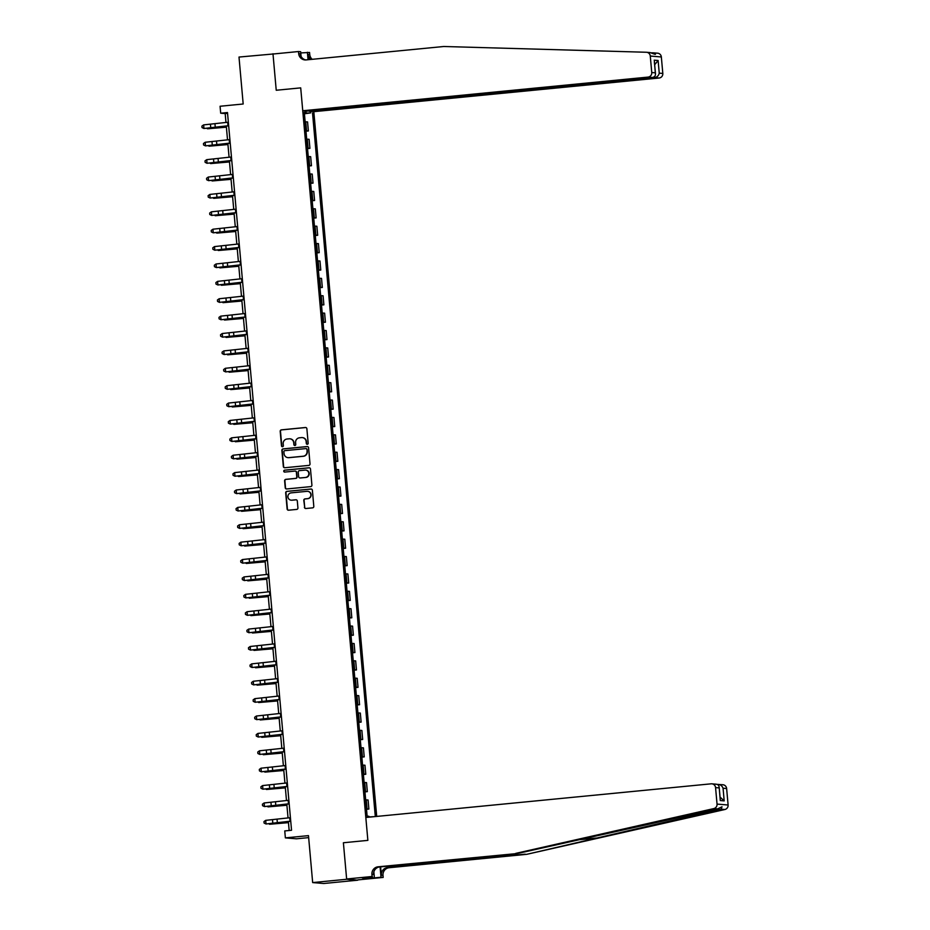 <?xml version="1.0" encoding="UTF-8"?>
<svg xmlns="http://www.w3.org/2000/svg" width="930" height="930" viewBox="0 0 930 930"><rect width="100%" height="100%" fill="white"/><g stroke="black" fill="none" stroke-linecap="round" stroke-linejoin="round"><path stroke-width="1.4" d="M307.33 444.296A0.965 0.942 -85.2 0 0 308.179 443.25L306.877 428.742A1.372 1.337 -85.2 0 0 305.424 427.509L281.406 429.846A1.372 1.337 -85.2 0 0 280.197 431.346L281.488 445.854A0.965 0.942 -85.2 0 0 282.511 446.714A0.965 0.942 -85.2 0 0 283.359 445.668L283.185 443.796A4.394 4.29 -85.2 0 1 287.068 439.007L289.067 438.809A4.394 4.29 -85.2 0 1 293.729 442.761L293.892 444.645A0.965 0.942 -85.2 0 0 294.915 445.505A0.965 0.942 -85.2 0 0 295.763 444.459L295.601 442.587A4.394 4.29 -85.2 0 1 299.483 437.798L301.483 437.6A4.394 4.29 -85.2 0 1 306.144 441.552L306.307 443.436A0.965 0.942 -85.2 0 0 307.33 444.296A0.965 0.942 -85.2 0 1 306.609 443.459L306.307 443.436M304.401 507.28A1.372 1.337 -85.2 0 0 305.854 508.512L312.596 507.861A1.372 1.337 -85.2 0 0 313.805 506.362L312.375 490.25A1.372 1.337 -85.2 0 0 310.911 489.017L286.893 491.354A1.372 1.337 -85.2 0 0 285.684 492.853L287.114 508.966A1.372 1.337 -85.2 0 0 288.579 510.198L296.717 509.408A1.372 1.337 -85.2 0 0 297.925 507.908L297.309 501.014A1.372 1.337 -85.2 0 0 295.856 499.782L291.822 500.177A3.674 3.581 -85.2 0 1 287.905 496.55A3.674 3.581 -85.2 0 1 291.171 492.865L306.981 491.331A3.674 3.581 -85.2 0 1 310.887 494.958A3.674 3.581 -85.2 0 1 307.632 498.631L304.994 498.887A1.372 1.337 -85.2 0 0 303.785 500.387L304.703 507.303A1.372 1.337 -85.2 0 0 305.772 508.524M274.536 53.87L238.998 57.056L243.183 103.997L220.073 106.253L220.689 113.204L227.49 112.542L291.543 830.269L284.754 830.932L285.37 837.884L296.438 838.813L308.655 837.616M346.658 879.269L357.725 880.187L346.634 878.99L343.391 842.754L346.658 879.269L312.666 882.582L308.481 835.628L285.37 837.884M272.978 53.742L276.233 90.257L300.704 87.873L367.862 840.371L343.391 842.754L367.862 840.371L365.827 817.482L711.125 783.827A4.197 4.092 -85.2 0 1 715.565 787.605L717.042 804.09L728.109 805.008A4.197 4.092 94.8 0 1 724.9 809.495L526.822 854.31L389.17 867.725A6.987 6.824 -85.2 0 0 382.997 875.339L383.183 877.42L357.69 879.908M308.807 465.395A1.372 1.337 -85.2 0 0 310.016 463.907L308.586 447.795A1.372 1.337 -85.2 0 0 307.121 446.551L283.104 448.899A1.372 1.337 -85.2 0 0 281.895 450.387L283.336 466.5A1.372 1.337 -85.2 0 0 284.789 467.744L308.807 465.395M310.481 469.022L311.91 485.135A1.372 1.337 -85.2 0 1 310.701 486.623L286.684 488.971A1.372 1.337 -85.2 0 1 285.231 487.739L284.615 480.833A1.372 1.337 -85.2 0 1 285.824 479.345L295.566 478.392A1.372 1.337 -85.2 0 0 296.775 476.904L296.368 472.324A1.372 1.337 -85.2 0 0 294.915 471.092L284.766 472.08A0.965 0.942 -85.2 0 1 283.743 471.126A0.965 0.942 -85.2 0 1 284.603 470.162L309.016 467.79A1.372 1.337 -85.2 0 1 310.481 469.022M357.725 880.187L323.733 883.5L312.666 882.582M376.708 816.424L313.817 111.67L659.114 78.015L654.639 77.643L654.546 76.562M304.343 112.739L306.11 112.484L304.296 112.332L367.118 816.145L368.919 816.296L369.001 817.179M306.11 112.484L305.982 111.019M310.585 111.402L310.713 112.867L304.389 113.274M304.435 113.809L310.713 112.867M312.526 113.018L375.313 816.563M220.689 113.204L225.176 113.576L225.978 122.481M226.304 126.131L227.525 139.872M227.85 143.522L229.082 157.251M229.408 160.902L230.628 174.642M230.954 178.293L232.186 192.033M232.512 195.672L233.732 209.413M234.058 213.063L235.278 226.804M235.604 230.454L236.836 244.183M237.162 247.833L238.382 261.574M238.708 265.224L239.94 278.965M240.266 282.615L241.486 296.344M241.812 299.995L243.044 313.736M243.369 317.386L244.59 331.127M244.916 334.765L246.148 348.506M246.473 352.156L247.694 365.897M248.019 369.547L249.252 383.288M249.577 386.926L250.798 400.667M251.123 404.318L252.356 418.058M252.681 421.709L253.902 435.438M254.227 439.088L255.459 452.829M255.785 456.479L257.006 470.22M257.331 473.858L258.563 487.599M258.889 491.249L260.109 504.99M260.435 508.64L261.667 522.381M261.993 526.02L263.213 539.76M263.539 543.411L264.771 557.151M265.096 560.802L266.317 574.531M266.643 578.181L267.875 591.922M268.2 595.572L269.421 609.313M269.747 612.963L270.979 626.692M271.304 630.342L272.525 644.083M272.85 647.733L274.083 661.474M274.408 665.113L275.629 678.854M275.954 682.504L277.175 696.245M277.5 699.895L278.733 713.624M279.058 717.274L280.279 731.015M280.604 734.665L281.837 748.406M282.162 752.056L283.383 765.785M283.708 769.436L284.94 783.176M285.266 786.827L286.487 800.567M286.812 804.206L288.044 817.947M288.37 821.597L289.16 830.502M227.559 113.344L225.176 113.576M305.982 131.188L308.365 130.956L307.563 121.923L305.145 121.76M307.539 148.579L309.923 148.347L309.109 139.302L306.691 139.151M309.086 165.97L311.469 165.738L310.667 156.693L308.249 156.531M310.643 183.35L313.026 183.117L312.213 174.084L309.795 173.922M312.189 200.741L314.573 200.508L313.77 191.464L311.352 191.313M313.747 218.12L316.13 217.899L315.317 208.855L312.899 208.692M315.293 235.511L317.676 235.278L316.874 226.234L314.456 226.083M316.851 252.902L319.234 252.669L318.42 243.625L316.002 243.474M318.397 270.281L320.78 270.049L319.978 261.016L317.56 260.853M319.955 287.672L322.326 287.44L321.524 278.396L319.106 278.244M321.501 305.063L323.884 304.831L323.082 295.787L320.664 295.624M323.047 322.443L325.43 322.21L324.628 313.178L322.21 313.015M324.605 339.834L326.988 339.601L326.186 330.557L323.768 330.406M326.151 357.225L328.534 356.992L327.732 347.948L325.314 347.785M327.709 374.604L330.092 374.372L329.278 365.327L326.872 365.176M329.255 391.995L331.638 391.763L330.836 382.718L328.418 382.567M330.813 409.374L333.196 409.142L332.382 400.109L329.976 399.947M332.359 426.765L334.742 426.533L333.94 417.489L331.522 417.338M333.917 444.156L336.3 443.924L335.486 434.88L333.068 434.728M335.463 461.536L337.846 461.303L337.044 452.271L334.626 452.108M337.02 478.927L339.404 478.694L338.59 469.65L336.172 469.499M338.567 496.318L340.95 496.085L340.148 487.041L337.73 486.878M340.124 513.697L342.507 513.465L341.694 504.432L339.276 504.269M341.67 531.088L344.053 530.856L343.251 521.811L340.833 521.66M343.228 548.468L345.611 548.235L344.798 539.202L342.38 539.04M344.774 565.859L347.157 565.626L346.355 556.582L343.937 556.431M346.332 583.25L348.715 583.017L347.901 573.973L345.483 573.822M347.878 600.629L350.261 600.396L349.459 591.364L347.041 591.201M349.436 618.02L351.819 617.787L351.005 608.743L348.587 608.592M350.982 635.411L353.365 635.178L352.563 626.134L350.145 625.971M352.54 652.79L354.923 652.558L354.109 643.525L351.691 643.362M354.086 670.181L356.469 669.949L355.667 660.904L353.249 660.753M355.644 687.572L358.027 687.34L357.213 678.296L354.795 678.133M357.19 704.952L359.573 704.719L358.771 695.675L356.353 695.524M358.748 722.343L361.131 722.11L360.317 713.066L357.899 712.915M360.294 739.722L362.677 739.49L361.875 730.457L359.457 730.294M361.851 757.113L364.223 756.881L363.421 747.836L361.003 747.685M363.398 774.504L365.781 774.272L364.978 765.227L362.561 765.065M364.944 791.883L367.327 791.651L366.525 782.618L364.107 782.456M366.501 809.274L368.885 809.042L368.082 799.998L365.664 799.846M308.365 130.956L305.947 130.805M309.923 148.347L307.505 148.196M311.469 165.738L309.051 165.575M313.026 183.117L310.608 182.966M314.573 200.508L312.154 200.345M316.13 217.899L313.712 217.736M317.676 235.278L315.258 235.127M319.234 252.669L316.816 252.507M320.78 270.049L318.362 269.898M322.326 287.44L319.92 287.289M323.884 304.831L321.466 304.668M325.43 322.21L323.024 322.059M326.988 339.601L324.57 339.438M328.534 356.992L326.116 356.829M330.092 374.372L327.674 374.22M331.638 391.763L329.22 391.6M333.196 409.142L330.778 408.991M334.742 426.533L332.324 426.382M336.3 443.924L333.882 443.761M337.846 461.303L335.428 461.152M339.404 478.694L336.986 478.543M340.95 496.085L338.532 495.923M342.507 513.465L340.089 513.314M344.053 530.856L341.636 530.693M345.611 548.235L343.193 548.084M347.157 565.626L344.739 565.475M348.715 583.017L346.297 582.854M350.261 600.396L347.843 600.245M351.819 617.787L349.401 617.636M353.365 635.178L350.947 635.016M354.923 652.558L352.505 652.407M356.469 669.949L354.051 669.786M358.027 687.34L355.609 687.177M359.573 704.719L357.155 704.568M361.131 722.11L358.713 721.947M362.677 739.49L360.259 739.338M364.223 756.881L361.817 756.729M365.781 774.272L363.363 774.109M367.327 791.651L364.92 791.5M368.885 809.042L366.467 808.879M368.989 816.97L373.535 816.68M306.609 443.459L306.435 441.587A4.394 4.29 -85.2 0 0 302.378 437.612M289.974 438.821A4.394 4.29 -85.2 0 1 294.031 442.796L294.194 444.668A0.965 0.942 -85.2 0 0 294.903 445.505M305.807 427.533A1.372 1.337 -85.2 0 0 305.726 427.533L281.709 429.881A1.372 1.337 -85.2 0 0 280.488 431.369L281.79 445.877A0.965 0.942 -85.2 0 0 282.488 446.714M307.505 446.574A1.372 1.337 -85.2 0 0 307.423 446.586L283.406 448.923A1.372 1.337 -85.2 0 0 282.197 450.422L283.627 466.523A1.372 1.337 -85.2 0 0 284.696 467.744M306.842 449.481A0.965 0.942 -85.2 0 0 305.831 448.609L284.743 450.666A0.965 0.942 -85.2 0 0 283.894 451.713L284.069 453.689A4.394 4.29 -85.2 0 0 288.73 457.641L303.145 456.235A4.394 4.29 -85.2 0 0 307.028 451.457L307.144 449.504A0.965 0.942 -85.2 0 0 306.144 448.632M288.126 457.665A4.394 4.29 -85.2 0 0 289.032 457.665L288.73 457.641M307.144 449.504L307.319 451.48A4.394 4.29 -85.2 0 1 303.447 456.27L289.032 457.665M295.298 471.115A1.372 1.337 -85.2 0 1 296.67 472.347L297.077 476.927A1.372 1.337 -85.2 0 1 295.868 478.415L286.126 479.369A1.372 1.337 -85.2 0 0 284.906 480.868L285.522 487.762A1.372 1.337 -85.2 0 0 286.591 488.971M309.399 467.802A1.372 1.337 -85.2 0 0 309.318 467.813L284.894 470.196A0.965 0.942 -85.2 0 0 284.754 472.08M305.668 477.404A3.674 3.581 -85.2 0 0 305.645 470.103A3.674 3.581 -85.2 0 0 305.017 470.103L299.448 470.65A1.372 1.337 -85.2 0 0 298.239 472.138L298.646 476.718A1.372 1.337 -85.2 0 0 300.099 477.95L305.97 477.439A3.674 3.581 -85.2 0 0 305.796 470.115M305.97 477.439L300.402 477.974M307.76 491.342A3.674 3.581 -85.2 0 1 307.935 498.654L305.296 498.91A1.372 1.337 -85.2 0 0 304.087 500.41L304.703 507.303M291.334 500.189A3.674 3.581 -85.2 0 0 292.125 500.201L291.822 500.177M296.24 499.805A1.372 1.337 -85.2 0 0 296.159 499.805L292.125 500.201M311.294 489.041A1.372 1.337 -85.2 0 0 311.213 489.041L287.196 491.389A1.372 1.337 -85.2 0 0 285.987 492.877L287.417 508.989A1.372 1.337 -85.2 0 0 288.486 510.21M226.397 127.178L207.518 128.793L226.385 127.038M207.46 128.177L207.518 128.793L206.704 128.247M228.664 125.678L203.914 128.491L228.675 125.841M228.35 122.202L203.635 124.887L203.937 128.363L202.031 127.515L201.903 126.131L202.031 127.515M202.019 127.573L203.914 128.491M203.635 124.887L201.903 126.131M646.548 52.266A4.197 4.092 -85.2 0 0 646.327 52.254L443.738 46.5L306.098 59.915A6.987 6.824 94.8 0 1 298.681 53.626L298.495 51.534L273.002 54.021L276.233 90.257L300.704 87.873L302.75 110.751L648.047 77.097A4.197 4.092 -85.2 0 0 651.756 72.528L650.279 56.044A4.197 4.092 -85.2 0 0 646.548 52.266L650.105 52.568C655.766 54.707 656.929 54.812 653.616 52.859L651.477 52.812M655.15 54.37L653.616 52.859M309.306 110.926L654.639 77.643C657.126 77.144 658.661 75.644 659.242 73.156L662.811 73.447L661.346 56.974L650.279 56.044M309.341 111.298L313.817 111.67M300.774 52.929L309.562 52.464L309.748 54.545A6.987 6.824 94.8 0 0 312.236 59.322M298.495 51.534L300.657 51.72L301.076 56.381M302.75 110.751L307.226 111.123L652.511 77.469L648.047 77.097M308.574 59.671L308.109 54.405L309.748 54.545M308.051 59.729L307.388 52.278M657.394 53.173A4.197 4.092 94.8 0 1 661.346 56.974M662.811 73.447A4.197 4.092 94.8 0 1 659.114 78.015M305.714 59.939A6.987 6.824 94.8 0 1 300.32 53.766L298.681 53.626M310.934 59.45A6.987 6.824 94.8 0 1 308.109 54.405M651.756 72.528L655.325 72.819L655.499 73.726L654.36 61.961M654.371 61.078L655.325 72.819C655.836 75.411 654.894 76.958 652.511 77.469M654.197 60.171L658.115 60.497L654.697 64.705M526.822 854.31L721.122 809.181L722.006 806.798L717.611 808.891L517.394 853.519L379.742 866.934A6.987 6.824 -85.2 0 0 373.569 874.549L371.93 874.421L372.116 876.502L346.634 878.99M517.394 853.519L378.115 866.795A6.987 6.824 -85.2 0 0 371.93 874.421M380.614 866.853L381.358 875.2A6.987 6.824 -85.2 0 1 387.543 867.585L525.183 854.17M717.274 784.42L722.901 784.746A4.197 4.092 94.8 0 1 726.632 788.524L728.109 805.008M717.611 808.891L713.833 808.577L515.755 853.38M372.546 876.851L372.651 878.06L372.081 876.897M366.397 877.455L362.328 877.932L372.174 878.025M366.408 877.536L372.116 876.502M383.183 877.42L381.021 877.246L380.091 866.9M372.651 878.06L381.021 877.246M373.86 871.829L374.29 876.688M713.833 808.577A4.197 4.092 -85.2 0 0 717.042 804.09M368.094 878.42L368.001 877.292M726.632 788.524L723.063 788.233C722.04 785.699 720.25 784.409 717.716 784.385L717.739 784.653M723.063 788.233L724.191 800.893L720.064 797.103M724.191 800.893L720.273 800.556L720.122 798.905M720.273 800.556L719.157 787.047L720.297 799.707M715.565 787.605L719.146 787.908C719.204 785.455 718.018 784.223 715.588 784.199M227.943 144.557L209.064 146.184L227.931 144.429M209.018 145.568L209.064 146.184L208.262 145.638M229.501 161.948L210.622 163.575L229.489 161.808M210.564 162.959L210.622 163.575L209.808 163.017M231.047 179.339L212.168 180.955L231.035 179.199M212.121 180.339L212.168 180.955L211.366 180.408M230.21 143.057L205.46 145.882L230.233 143.232M229.908 139.581L205.181 142.267L205.495 145.743L203.577 144.906L203.461 143.511L203.577 144.906M203.565 144.964L205.46 145.882M205.181 142.267L203.461 143.511M231.768 160.448L207.018 163.273L231.779 160.611M231.454 156.972L206.727 159.658L207.041 163.134L205.135 162.297L205.007 160.902L205.135 162.297M205.123 162.343L207.018 163.273M206.727 159.658L205.007 160.902M233.314 177.839L208.564 180.653L233.337 178.002M233.012 174.363L208.285 177.049L208.599 180.525L206.681 179.676L206.565 178.293L206.681 179.676M206.669 179.734L208.564 180.653M208.285 177.049L206.565 178.293M232.605 196.718L213.726 198.346L232.593 196.59M213.668 197.73L213.726 198.346L212.912 197.799M234.871 195.219L210.122 198.044L234.883 195.393M234.558 191.743L209.831 194.428L210.145 197.904L208.239 197.067L208.111 195.672L208.239 197.067M208.227 197.125L210.122 198.044M209.831 194.428L208.111 195.672M234.151 214.109L215.272 215.725L234.139 213.97M215.225 215.109L215.272 215.725L214.47 215.179M236.418 212.61L211.668 215.435L236.441 212.772M236.115 209.134L211.389 211.819L211.703 215.295L209.785 214.458L209.657 213.121L209.773 214.505L211.668 215.435M211.389 211.819L209.669 213.063M235.709 231.5L216.83 233.116L235.685 231.361M216.771 232.5L216.83 233.116L216.016 232.57M237.975 230.001L213.226 232.814L237.987 230.163M237.662 226.513L212.935 229.21L213.249 232.686L211.343 231.837L211.215 230.454L211.343 231.837M211.331 231.895L213.226 232.814M212.935 229.21L211.215 230.454M237.255 248.88L218.376 250.507L237.243 248.74M218.329 249.891L218.376 250.507L217.574 249.949M239.522 247.38L214.772 250.205L239.545 247.554M239.219 243.904L214.493 246.59L214.807 250.065L212.889 249.228L212.772 247.833L212.889 249.228M212.877 249.275L214.772 250.205M214.493 246.59L212.772 247.833M238.801 266.271L219.933 267.887L238.789 266.131M219.875 267.27L219.933 267.887L219.12 267.34M241.079 264.771L216.33 267.584L241.091 264.934M240.765 261.295L216.039 263.981L216.353 267.456L214.446 266.608L214.319 265.224L214.446 266.608M214.435 266.666L216.33 267.584M216.039 263.981L214.319 265.224M240.359 283.65L221.48 285.278L240.347 283.522M221.421 284.661L221.48 285.278L220.677 284.731M242.625 282.15L217.876 284.975L242.649 282.325M242.323 278.675L217.597 281.36L217.911 284.847L215.993 283.999L215.876 282.604L215.993 283.999M215.981 284.057L217.876 284.975M217.597 281.36L215.876 282.604M241.905 301.041L223.037 302.669L241.893 300.901M222.979 302.052L223.037 302.669L222.224 302.111M244.183 299.541L219.434 302.366L244.195 299.704M243.869 296.066L219.143 298.751L219.457 302.227L217.55 301.39L217.422 299.995L217.55 301.39M217.539 301.436L219.434 302.366M219.143 298.751L217.422 299.995M243.462 318.432L224.583 320.048L243.451 318.293M224.525 319.432L224.583 320.048L223.781 319.502M245.729 316.932L220.98 319.746L245.741 317.095M245.427 313.457L220.701 316.142L221.015 319.618L219.096 318.769L218.98 317.386L219.096 318.769M219.085 318.827L220.98 319.746M220.701 316.142L218.98 317.386M245.008 335.811L226.141 337.439L244.997 335.684M226.083 336.823L226.141 337.439L225.327 336.893M247.287 334.312L222.537 337.137L247.299 334.486M246.973 330.836L222.247 333.521L222.561 336.997L220.654 336.16L220.526 334.765L220.654 336.16M220.643 336.218L222.537 337.137M222.247 333.521L220.526 334.765M246.566 353.202L227.687 354.818L246.555 353.063M227.629 354.214L227.687 354.818L226.885 354.272M248.833 351.703L224.084 354.528L248.845 351.866M248.519 348.227L223.805 350.912L224.107 354.388L222.2 353.551L222.072 352.214L222.189 353.598L224.084 354.528M223.805 350.912L222.072 352.156M248.112 370.593L229.245 372.209L248.101 370.454M229.187 371.593L229.245 372.209L228.431 371.663M250.391 369.094L225.641 371.907L250.403 369.257M250.077 365.606L225.351 368.303L225.665 371.779L223.758 370.93L223.63 369.547L223.758 370.93M223.746 370.989L225.641 371.907M225.351 368.303L223.63 369.547M249.67 387.973L230.791 389.6L249.659 387.833M230.733 388.984L230.791 389.6L229.989 389.054M251.937 386.473L227.187 389.298L251.949 386.648M251.623 382.997L226.908 385.683L227.211 389.159L225.304 388.322L225.176 386.926L225.304 388.322M225.293 388.38L227.187 389.298M226.908 385.683L225.176 386.926M251.216 405.364L232.349 406.98L251.205 405.224M232.291 406.364L232.349 406.98L231.535 406.433M253.495 403.864L228.745 406.689L253.506 404.027M253.181 400.388L228.455 403.074L228.768 406.55L226.862 405.713L226.734 404.318L226.862 405.713M226.85 405.759L228.745 406.689M228.455 403.074L226.734 404.318M252.774 422.743L233.895 424.371L252.762 422.615M233.837 423.755L233.895 424.371L233.093 423.824M255.041 421.244L230.291 424.068L255.053 421.418M254.727 417.768L230.012 420.453L230.315 423.941L228.408 423.092L228.28 421.697L228.408 423.092M228.396 423.15L230.291 424.068M230.012 420.453L228.28 421.697M254.32 440.134L235.453 441.762L254.309 439.995M235.395 441.146L235.453 441.762L234.639 441.204M256.599 438.635L231.849 441.459L256.61 438.797M256.285 435.159L231.558 437.844L231.872 441.32L229.966 440.483L229.838 439.088L229.966 440.483M229.954 440.529L231.849 441.459M231.558 437.844L229.838 439.088M255.878 457.525L236.999 459.141L255.866 457.386M236.941 458.525L236.999 459.141L236.185 458.595M258.145 456.026L233.395 458.839L258.156 456.188M257.831 452.55L233.116 455.235L233.418 458.711L231.512 457.862L231.384 456.479L231.512 457.862M231.5 457.92L233.395 458.839M233.116 455.235L231.384 456.479M257.424 474.905L238.557 476.532L257.412 474.777M238.499 475.916L238.557 476.532L237.743 475.986M259.703 473.405L234.953 476.23L259.714 473.579M259.389 469.929L234.662 472.614L234.976 476.09L233.07 475.253L232.942 473.858L233.07 475.253M233.058 475.311L234.953 476.23M234.662 472.614L232.942 473.858M258.982 492.296L240.103 493.923L258.97 492.156M240.045 493.307L240.103 493.923L239.289 493.365M261.249 490.796L236.499 493.621L261.26 490.959M260.935 487.32L236.22 490.005L236.522 493.481L234.616 492.644L234.476 491.307L234.604 492.691L236.499 493.621M236.22 490.005L234.488 491.249M260.528 509.687L241.649 511.302L260.516 509.547M241.602 510.686L241.649 511.302L240.847 510.756M262.795 508.187L238.057 511L262.818 508.35M262.493 504.699L237.766 507.396L238.08 510.872L236.162 510.024L236.046 508.64L236.162 510.024M236.162 510.082L238.057 511M237.766 507.396L236.046 508.64M262.086 527.066L243.207 528.693L262.074 526.938M243.149 528.077L243.207 528.693L242.393 528.147M264.353 525.566L239.603 528.391L264.364 525.741M264.039 522.09L239.324 524.776L239.626 528.252L237.72 527.415L237.592 526.02L237.72 527.415M237.708 527.473L239.603 528.391M239.324 524.776L237.592 526.02M263.632 544.457L244.753 546.073L263.62 544.317M244.706 545.457L244.753 546.073L243.951 545.526M265.899 542.957L241.161 545.782L265.922 543.12M265.596 539.481L240.87 542.167L241.184 545.643L239.266 544.806L239.15 543.411L239.266 544.806M239.266 544.852L241.161 545.782M240.87 542.167L239.15 543.411M265.19 561.836L246.311 563.464L265.178 561.708M246.252 562.848L246.311 563.464L245.497 562.917M267.456 560.337L242.707 563.162L267.468 560.511M267.143 556.861L242.428 559.546L242.73 563.034L240.824 562.185L240.696 560.802L240.824 562.185M240.812 562.243L242.707 563.162M242.428 559.546L240.696 560.802M266.736 579.227L247.857 580.855L266.724 579.088M247.81 580.239L247.857 580.855L247.055 580.297M269.003 577.728L244.253 580.553L269.026 577.902M268.7 574.252L243.974 576.937L244.288 580.413L242.37 579.576L242.253 578.181L242.37 579.576M242.37 579.623L244.253 580.553M243.974 576.937L242.253 578.181M268.293 596.618L249.414 598.234L268.282 596.479M249.356 597.618L249.414 598.234L248.601 597.688M270.56 595.119L245.811 597.932L270.572 595.281M270.246 591.643L245.532 594.328L245.834 597.804L243.927 596.955L243.8 595.572L243.927 596.955M243.916 597.014L245.811 597.932M245.532 594.328L243.8 595.572M269.84 613.998L250.961 615.625L269.828 613.87M250.914 615.009L250.961 615.625L250.158 615.079M272.106 612.498L247.357 615.323L272.13 612.672M271.804 609.022L247.078 611.708L247.392 615.195L245.474 614.346L245.357 612.951L245.474 614.346M245.462 614.404L247.357 615.323M247.078 611.708L245.357 612.951M271.397 631.389L252.518 633.016L271.386 631.249M252.46 632.4L252.518 633.016L251.705 632.458M273.664 629.889L248.915 632.714L273.676 630.052M273.35 626.413L248.624 629.099L248.938 632.574L247.031 631.737L246.892 630.4L247.02 631.784L248.915 632.714M248.624 629.099L246.903 630.342M272.943 648.78L254.064 650.396L272.932 648.64M254.018 649.779L254.064 650.396L253.262 649.849M275.21 647.28L250.461 650.093L275.233 647.443M274.908 643.804L250.182 646.49L250.496 649.965L248.577 649.117L248.461 647.733L248.577 649.117M248.566 649.175L250.461 650.093M250.182 646.49L248.461 647.733M274.501 666.159L255.622 667.787L274.49 666.031M255.564 667.17L255.622 667.787L254.808 667.24M276.768 664.659L252.018 667.484L276.78 664.834M276.454 661.184L251.728 663.869L252.042 667.345L250.135 666.508L250.007 665.113L250.135 666.508M250.124 666.566L252.018 667.484M251.728 663.869L250.007 665.113M276.047 683.55L257.168 685.166L276.036 683.411M257.122 684.55L257.168 685.166L256.366 684.62M278.314 682.05L253.565 684.875L278.337 682.213M278.012 678.575L253.286 681.26L253.599 684.736L251.681 683.899L251.565 682.504L251.681 683.899M251.67 683.945L253.565 684.875M253.286 681.26L251.565 682.504M277.605 700.941L258.726 702.557L277.582 700.802M258.668 701.941L258.726 702.557L257.912 702.011M279.872 699.441L255.122 702.255L279.884 699.604M279.558 695.954L254.832 698.651L255.145 702.127L253.239 701.278L253.111 699.895L253.239 701.278M253.227 701.336L255.122 702.255M254.832 698.651L253.111 699.895M279.151 718.32L260.272 719.948L279.14 718.181M260.226 719.332L260.272 719.948L259.47 719.402M281.418 716.821L256.668 719.646L281.441 716.995M281.116 713.345L256.389 716.03L256.703 719.506L254.785 718.669L254.669 717.274L254.785 718.669M254.774 718.716L256.668 719.646M256.389 716.03L254.669 717.274M280.697 735.711L261.83 737.327L280.686 735.572M261.772 736.711L261.83 737.327L261.016 736.781M282.976 734.212L258.226 737.025L282.987 734.375M282.662 730.736L257.935 733.421L258.249 736.897L256.343 736.048L256.215 734.665L256.343 736.048M256.331 736.107L258.226 737.025M257.935 733.421L256.215 734.665M282.255 753.091L263.376 754.718L282.243 752.963M263.318 754.102L263.376 754.718L262.574 754.172M284.522 751.591L259.772 754.416L284.545 751.765M284.22 748.115L259.493 750.801L259.807 754.288L257.889 753.44L257.773 752.044L257.889 753.44M257.877 753.498L259.772 754.416M259.493 750.801L257.773 752.044M283.801 770.482L264.934 772.109L283.79 770.342M264.876 771.493L264.934 772.109L264.12 771.551M286.08 768.982L261.33 771.807L286.091 769.145M285.766 765.506L261.039 768.192L261.353 771.668L259.447 770.831L259.319 769.436L259.447 770.831M259.435 770.877L261.33 771.807M261.039 768.192L259.319 769.436M285.359 787.873L266.48 789.489L285.347 787.733M266.422 788.873L266.48 789.489L265.678 788.942M287.626 786.373L262.876 789.186L287.637 786.536M287.324 782.897L262.597 785.583L262.911 789.059L260.993 788.21L260.877 786.827L260.993 788.21M260.981 788.268L262.876 789.186M262.597 785.583L260.877 786.827M286.905 805.252L268.038 806.88L286.893 805.124M267.98 806.264L268.038 806.88L267.224 806.333M289.184 803.753L264.434 806.577L289.195 803.927M288.87 800.277L264.143 802.962L264.457 806.438L262.551 805.601L262.423 804.206L262.551 805.601M262.539 805.659L264.434 806.577M264.143 802.962L262.423 804.206M288.463 822.643L269.584 824.259L288.451 822.504M269.526 823.655L269.584 824.259L268.782 823.713M290.73 821.144L265.98 823.968L290.741 821.306M290.416 817.668L265.701 820.353L266.003 823.829L264.097 822.992L263.969 821.597L264.097 822.992M264.085 823.038L265.98 823.968M265.701 820.353L263.969 821.597M306.563 130.805L305.749 121.772M308.109 148.196L307.307 139.151M309.655 165.587L308.853 156.542M311.213 182.966L310.411 173.933M312.759 200.357L311.957 191.313M314.317 217.748L313.515 208.704M315.863 235.127L315.061 226.083M317.421 252.518L316.607 243.474M318.967 269.898L318.165 260.865M320.525 287.289L319.711 278.244M322.071 304.68L321.269 295.635M323.628 322.059L322.815 313.026M325.175 339.45L324.372 330.406M326.732 356.841L325.919 347.797M328.278 374.22L327.476 365.176M329.836 391.611L329.022 382.567M331.382 408.991L330.58 399.958M332.94 426.382L332.126 417.338M334.486 443.773L333.684 434.728M336.044 461.152L335.23 452.12M337.59 478.543L336.788 469.499M339.148 495.934L338.334 486.89M340.694 513.314L339.892 504.281M342.252 530.705L341.438 521.66M343.798 548.096L342.996 539.051M345.356 565.475L344.542 556.431M346.902 582.866L346.1 573.822M348.459 600.245L347.646 591.213M350.005 617.636L349.203 608.592M351.552 635.027L350.75 625.983M353.109 652.407L352.307 643.374M354.656 669.798L353.853 660.753M356.213 687.189L355.411 678.144M357.759 704.568L356.957 695.524M359.317 721.959L358.503 712.915M360.863 739.338L360.061 730.306M362.421 756.729L361.607 747.685M363.967 774.12L363.165 765.076M365.525 791.5L364.711 782.467M367.071 808.891L366.269 799.846M220.805 126.794L220.863 127.468M215.272 127.294L214.97 123.818M210.75 127.759L210.436 124.283M227.966 125.759L227.664 122.272M658.115 60.497L659.242 73.156M596.56 838.023L577.832 839.848M379.742 866.934L378.115 866.795M387.543 867.585L389.17 867.725M724.9 809.495L721.122 809.181M381.358 875.2L382.997 875.339M222.363 144.185L222.421 144.859M223.909 161.564L223.967 162.25M225.467 178.955L225.525 179.63M216.83 144.673L216.516 141.197M212.296 145.15L211.982 141.662M229.524 143.139L229.21 139.663M218.376 162.064L218.073 158.588M213.842 162.529L213.54 159.053M231.07 160.53L230.768 157.054M219.933 179.455L219.62 175.979M215.4 179.92L215.086 176.444M232.628 177.921L232.314 174.433M227.013 196.346L227.071 197.02M221.48 196.835L221.177 193.359M216.946 197.3L216.644 193.824M234.174 195.3L233.872 191.824M228.571 213.726L228.629 214.412M223.037 214.226L222.723 210.75M218.504 214.691L218.19 211.215M235.732 212.691L235.418 209.215M230.117 231.117L230.175 231.791M224.583 231.617L224.269 228.129M220.05 232.082L219.747 228.606M237.278 230.07L236.976 226.595M231.675 248.496L231.733 249.182M226.141 248.996L225.827 245.52M221.607 249.461L221.294 245.985M238.836 247.461L238.522 243.986M233.221 265.887L233.279 266.561M227.687 266.387L227.373 262.911M223.154 266.852L222.851 263.376M240.382 264.852L240.08 261.377M234.767 283.278L234.837 283.952M229.245 283.766L228.931 280.29M224.711 284.243L224.397 280.755M241.94 282.232L241.626 278.756M236.325 300.657L236.383 301.343M230.791 301.157L230.477 297.681M226.257 301.622L225.955 298.146M243.486 299.623L243.183 296.147M237.871 318.048L237.941 318.723M232.349 318.548L232.035 315.072M227.815 319.013L227.501 315.537M245.043 317.014L244.73 313.526M239.429 335.439L239.487 336.114M233.895 335.928L233.581 332.452M229.361 336.393L229.059 332.917M246.59 334.393L246.287 330.917M240.975 352.819L241.044 353.505M235.453 353.319L235.139 349.843M230.919 353.784L230.605 350.308M248.147 351.784L247.833 348.308M242.532 370.21L242.591 370.884M236.999 370.71L236.685 367.234M232.465 371.175L232.163 367.699M249.693 369.164L249.38 365.688M244.079 387.601L244.148 388.275M238.545 388.089L238.243 384.613M234.023 388.554L233.709 385.078M251.251 386.555L250.937 383.079M245.636 404.98L245.694 405.654M240.103 405.48L239.789 402.004M235.569 405.945L235.267 402.469M252.797 403.946L252.483 400.47M247.182 422.371L247.252 423.045M241.649 422.871L241.347 419.384M237.127 423.336L236.813 419.849M254.355 421.325L254.041 417.849M248.74 439.75L248.798 440.436M243.207 440.25L242.893 436.775M238.673 440.715L238.359 437.24M255.901 438.716L255.587 435.24M250.286 457.142L250.344 457.816M244.753 457.641L244.451 454.166M240.231 458.106L239.917 454.631M257.459 456.107L257.145 452.619M251.844 474.533L251.902 475.207M246.311 475.021L245.997 471.545M241.777 475.486L241.463 472.01M259.005 473.486L258.691 470.01M253.39 491.912L253.448 492.598M247.857 492.412L247.554 488.936M243.335 492.877L243.021 489.401M260.563 490.877L260.249 487.401M254.948 509.303L255.006 509.977M249.414 509.803L249.101 506.327M244.881 510.268L244.567 506.792M262.109 508.257L261.795 504.781M256.494 526.694L256.552 527.368M250.961 527.182L250.658 523.706M246.438 527.647L246.125 524.171M263.667 525.648L263.353 522.172M258.052 544.073L258.11 544.759M252.518 544.573L252.204 541.097M247.984 545.038L247.671 541.562M265.213 543.039L264.899 539.563M259.598 561.464L259.656 562.139M254.064 561.964L253.762 558.477M249.542 562.429L249.228 558.953M266.759 560.418L266.457 556.942M261.156 578.844L261.214 579.529M255.622 579.344L255.308 575.868M251.088 579.808L250.775 576.333M268.317 577.809L268.003 574.333M262.702 596.235L262.76 596.909M257.168 596.735L256.866 593.259M252.646 597.2L252.332 593.724M269.863 595.2L269.56 591.724M264.26 613.626L264.318 614.3M258.726 614.114L258.412 610.638M254.192 614.591L253.878 611.103M271.421 612.579L271.107 609.104M265.806 631.005L265.864 631.691M260.272 631.505L259.97 628.029M255.738 631.97L255.436 628.494M272.967 629.97L272.664 626.495M267.363 648.396L267.422 649.07M261.83 648.896L261.516 645.42M257.296 649.361L256.982 645.885M274.524 647.361L274.211 643.874M268.91 665.787L268.968 666.461M263.376 666.275L263.074 662.799M258.842 666.74L258.54 663.264M276.07 664.741L275.768 661.265M270.467 683.166L270.525 683.852M264.934 683.666L264.62 680.19M260.4 684.131L260.086 680.655M277.628 682.132L277.314 678.656M272.013 700.557L272.072 701.232M266.48 701.057L266.166 697.57M261.946 701.522L261.644 698.046M279.174 699.511L278.872 696.035M273.571 717.937L273.629 718.623M268.038 718.437L267.724 714.961M263.504 718.902L263.19 715.426M280.732 716.902L280.418 713.426M275.117 735.328L275.175 736.002M269.584 735.828L269.27 732.352M265.05 736.293L264.748 732.817M282.278 734.293L281.976 730.817M276.663 752.719L276.733 753.393M271.142 753.219L270.828 749.731M266.608 753.684L266.294 750.196M283.836 751.673L283.522 748.197M278.221 770.098L278.279 770.784M272.688 770.598L272.374 767.122M268.154 771.063L267.852 767.587M285.382 769.063L285.08 765.588M279.767 787.489L279.837 788.163M274.245 787.989L273.932 784.513M269.712 788.454L269.398 784.978M286.94 786.455L286.626 782.967M281.325 804.88L281.383 805.554M275.792 805.368L275.478 801.893M271.258 805.833L270.956 802.358M288.486 803.834L288.184 800.358M282.871 822.26L282.941 822.945M277.349 822.759L277.035 819.284M272.816 823.224L272.502 819.749M290.044 821.225L289.73 817.749M653.825 52.87L657.615 53.184M716.298 784.199L711.845 783.827"/></g></svg>
